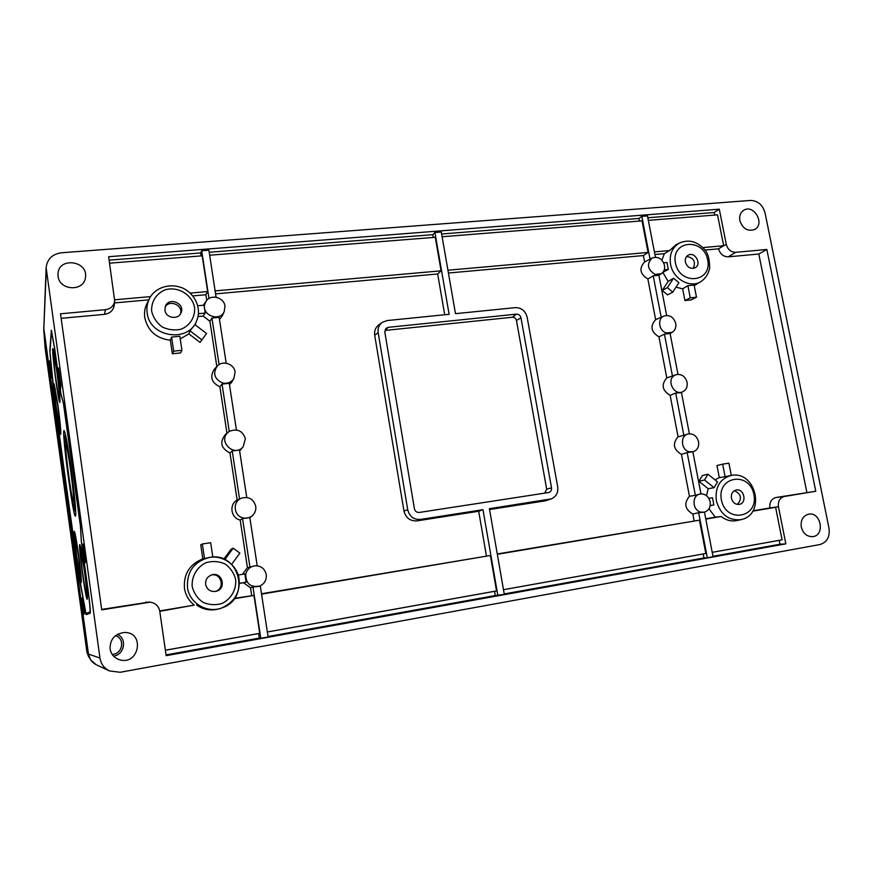 <?xml version="1.0" encoding="UTF-8"?>
<svg xmlns="http://www.w3.org/2000/svg" width="873" height="873" viewBox="0 0 873 873"><rect width="100%" height="100%" fill="white"/><g stroke="black" fill="none" stroke-linecap="round" stroke-linejoin="round"><path stroke-width="1.31" d="M239.497 583.295L246.099 582.204L239.497 583.448M245.782 573.932C245.662 583.655 250.344 587.704 259.827 586.056C264.574 583.699 266.712 579.879 266.254 574.587C264.77 568.618 260.983 565.693 254.883 565.802C250.169 566.577 247.135 569.283 245.782 573.932M246.099 582.204L244.844 573.943L238.285 575.012M243.611 582.771L250.507 587.802L252.974 586.994L260.798 638.305L259.303 638.087L258.615 633.558L259.739 633.329L253.967 595.419L234.542 598.311M259.259 586.296L252.974 586.994M225.976 433.892L225.801 434.023C219.341 441.869 220.738 448.198 229.981 452.989L232.229 450.948L239.551 499.018L237.14 500.043C228.824 504.376 230.919 518.224 240.184 520.002L242.53 518.573L249.951 567.21L254.272 565.857M249.951 567.21L247.43 567.614L242.432 574.336M109.136 260.154L200.626 252.952L201.696 250.747L208.887 250.191L216.089 297.224M204.773 304.175C201.379 315.371 220.007 322.257 224.252 311.443L224.961 306.096C224.034 297.257 210.709 293.775 206.115 301.218L204.773 304.175M226.194 363.201L219.167 317.346L211.953 318.034L209.924 321.264L203.147 316.07L205.199 313.08L204.009 305.19L197.745 305.768M219.494 319.453L222.375 315.699M170.344 340.252L171.588 337.065L179.827 336.247L181.922 350.302L173.683 351.153L172.352 353.783L170.344 340.252C156.343 338.473 147.81 330.922 144.754 317.597C144.067 312.632 144.809 307.94 146.98 303.531L147.155 303.182M188.874 333.89L189.998 330.823L194.919 324.647L206.53 333.508L200.059 342.412L188.874 333.89L180.231 338.92M201.63 339.695L189.998 330.823M206.53 333.508L200.059 342.412M203.147 316.07L197.931 316.572M205.199 313.08L198.357 313.723M663.698 262.817L666.994 262.511L668.336 269.43L664.255 269.812M668.336 269.43L662.793 272.42M668.14 281.412L673.53 278.236L678.91 282.699L672.777 292.117L667.376 287.643L662.203 290.458L668.14 281.412L662.836 272.42M682.653 288.854L687.891 285.667L694.111 285.056L696.479 297.202L690.259 297.846L684.923 300.563L682.653 288.854L676.008 287.162M679.434 243.032C688.437 239.257 696.589 241.188 703.911 248.827C707.763 252.373 709.673 258.834 709.651 268.197C708.374 274.1 705.482 278.542 700.964 281.553C690.194 288.668 672.941 278.945 670.562 264.257C669.165 254.556 672.123 247.474 679.434 243.032L675.735 244.964L669.613 250.54L664.397 253.672L661.898 260.154M690.259 297.846L687.891 285.667M696.479 297.202L691.1 299.919L684.923 300.563M708.854 498.352L712.477 497.763L713.863 504.965L710.196 505.576M722.648 464.141L725.092 476.702L719.308 477.618L716.962 465.538L722.648 464.141L728.9 463.181L731.29 475.425M713.863 504.965L710.175 505.663M705.81 519.108L721.142 516.51L715.314 517.165L708.963 508.784M721.142 516.51C726.14 520.33 731.454 521.661 737.085 520.526L741.024 519.631C728.617 520.832 720.4 514.546 716.351 500.742C714.932 487.079 719.941 478.633 731.378 475.403L725.092 476.702M714.998 479.855L719.308 477.618M706.541 495.7L708.167 488.684L714.092 487.701L717.562 481.918L707.992 474.235L702.394 475.556L698.924 481.285L704.489 480.008L707.992 474.235M714.092 487.701L704.489 480.008M708.167 488.684L698.924 481.285M700.735 512.102L704.424 512.145C708.854 510.563 710.764 507.104 710.164 501.789C708.647 496.399 705.417 493.78 700.484 493.943C691.776 494.696 691.962 510.214 700.735 512.102M441.629 233.986L638.916 218.457L641.819 216.351L650.036 259.128L644.612 261.965C638.84 268.284 639.931 273.969 647.875 279.011L653.233 275.813L661.188 317.27L655.656 319.649C649.883 326.142 650.974 331.882 658.951 336.869L664.418 334.13L672.461 376.012L666.797 377.922C661.036 384.6 662.138 390.395 670.137 395.327L675.724 393.036L683.843 435.354L678.07 436.795C672.297 443.648 673.41 449.508 681.431 454.375L687.149 452.563L695.355 495.329L689.452 496.279C683.679 503.317 684.803 509.243 692.846 514.033L698.684 512.713L707.326 557.76L703.954 557.945L703.191 553.962L705.821 553.471L699.437 520.177L497.272 553.962M704.424 512.145L698.684 512.713M695.355 495.329L700.484 493.943M641.819 216.351L647.482 215.904L655.427 257.186M655.088 274.417L661.341 273.686C664.015 271.743 665.062 268.928 664.495 265.25C662.203 258.594 658.1 256.171 652.207 257.982C646.424 263.941 647.384 269.419 655.088 274.417M661.341 273.686L658.908 275.29L653.233 275.813M650.036 259.128L652.207 257.982M666.317 332.919L672.024 332.417C675.091 330.496 676.324 327.506 675.735 323.468C673.65 317.106 669.744 314.629 664.026 316.015C657.118 318.525 658.799 330.998 666.317 332.919M677.961 374.321L670.104 333.486L664.418 334.13M661.188 317.27L664.026 316.015M719.287 209.182L108.645 256.717L114.701 301.032C113.785 305.997 110.675 308.889 105.393 309.708L60.51 313.789L101.726 609.845L150.232 602.174C155.503 603.025 158.679 606.037 159.759 611.209L166.176 655.678L785.842 543.857L778.454 506.733L769.877 507.955C769.364 502.291 771.448 498.799 776.13 497.468L815.775 491.259L766.854 249.482L735.666 252.319C730.919 252.221 727.798 249.591 726.292 244.429L719.287 209.182L714.201 212.532L714.703 215.085M778.454 506.733C777.843 501.211 779.818 497.785 784.38 496.475L815.775 491.259M735.666 252.319L728.289 256.837L758.812 254.021L766.854 249.482M728.289 256.837C723.433 256.76 720.181 254.098 718.544 248.827L723.662 245.739L702.776 247.594M704.904 250.049L718.544 248.827M114.265 305.114L114.243 305.288C113.283 310.461 110.042 313.483 104.542 314.335L61.143 318.339M752.733 511.174L775.606 507.311L782.066 539.82L779.218 540.354L779.993 544.239L785.842 543.857M779.218 540.354L712.204 552.347L782.066 539.82M648.333 220.356L717.53 214.856L723.662 245.739M647.831 217.748L714.201 212.532M209.204 252.275L432.833 234.673L434.94 232.524L441.291 232.022L455.488 313.669L515.299 307.634C521.443 307.656 525.382 310.832 527.128 317.15L557.694 486.894C558.338 492.71 556.199 496.715 551.267 498.898L489.404 508.697L504.299 594.382L495.297 595.55L494.565 591.316L496.541 590.934L490.397 555.49L261.496 593.76M268.044 636.515L495.297 595.55M260.285 585.848L268.12 636.984L260.798 638.305M166.056 654.892L259.303 638.087M712.968 556.319L779.993 544.239M704.467 512.135L713.055 556.734L707.326 557.76M504.223 593.946L703.954 557.945M654.914 254.523L664.397 253.672M705.821 553.471L503.492 589.69L703.191 553.962M165.39 650.254L258.615 633.558M165.379 650.221L259.739 633.329M109.42 670.922L96.357 664.768C91.916 662.531 89.286 658.962 88.468 654.052L43.792 329.372L46.127 267.662C47.197 259.074 52.282 254.119 61.394 252.777L750.474 200.441C757.84 200.703 762.696 204.849 765.043 212.87L829.012 528.252C830.037 536.928 827.004 542.351 819.911 544.545L120.158 672.275L109.42 670.922C104.105 668.238 100.952 663.949 99.969 658.056L46.127 267.662M77.042 564.722L86.165 614.657L90.214 613.217C90.574 611.198 89.832 603.232 87.977 589.34L81.396 541.762L80.48 526.004L63.423 402.868L60.957 393.985L54.595 347.978L51.365 330.256L49.805 350.924L53.984 395.404L77.086 564.711M49.27 362.622L51.365 377.856L51.605 374.768L49.51 362.601M81.713 598.311L83.906 614.177L84.55 613.937L82.335 597.874L81.713 598.311L82.389 598.201M58.153 371.582L60.564 388.987L60.968 385.615L58.535 367.969L58.48 371.549M82.193 545.298L84.67 563.227L85.423 562.245L82.902 544.054L82.193 545.298L83.055 545.167M58.098 276.283L58.011 273.718C58.731 256.553 88.642 260.874 85.423 277.549C84.026 291.822 59.429 290.785 58.098 276.283M739.846 220.585C739.125 215.947 740.424 212.51 743.752 210.273C753.836 203.693 765.414 224.055 754.676 229.468C747.692 231.738 742.748 228.77 739.846 220.585M110.074 648.846C109.987 639.298 114.745 633.842 124.337 632.499C145.191 631.746 139.331 665.848 119.546 659.759C114.232 657.98 111.078 654.335 110.074 648.846M801.283 527.052C800.508 520.057 802.996 515.757 808.736 514.153C821.078 511.698 825.28 535.596 812.665 536.655C806.925 536.742 803.127 533.545 801.283 527.052M674.48 375.401C666.034 380.159 674.12 396.113 682.762 391.748C686.254 389.882 687.695 386.728 687.095 382.298C685.207 376.252 681.507 373.709 676.008 374.67L674.48 375.401M682.762 391.748L680.667 392.686L675.724 393.036M672.461 376.012L676.008 374.67M243.098 517.907C246.328 518.606 249.274 517.973 251.904 516.008C254.938 513.466 256.215 510.225 255.745 506.285C253.519 498.974 248.729 496.279 241.352 498.21C232.327 501.517 233.604 516.085 243.098 517.907M257.219 565.802L249.82 517.493L242.53 518.573M239.551 499.018L240.719 498.472M229.861 431.142L228.737 431.862C216.777 440.385 234.128 458.205 243.185 446.725L245.368 438.781C242.77 430.946 237.598 428.403 229.861 431.142M246.753 497.479L239.486 449.999L232.229 450.948M239.606 450.828L241.024 449.366M222.506 382.941C227.384 383.945 231.17 382.483 233.866 378.533L235.11 372.051C234.215 363.79 222.364 359.96 217.082 366.278C212.685 373.557 214.496 379.111 222.506 382.941M214.354 369.203L214.223 369.334C209.629 376.95 211.517 382.756 219.887 386.75L222.037 384.109L229.261 431.502M236.408 429.953L229.272 383.291L222.037 384.109M229.49 384.764L231.858 381.97M667.376 287.643L673.53 278.236M672.777 292.117L667.561 294.888L662.203 290.458M173.683 351.153L171.588 337.065M181.922 350.302L180.525 352.932L172.352 353.783M224.819 559.593L233.178 548.189L239.868 553.1L231.672 564.329M233.178 548.189L231.28 548.997L223.837 559.146M202.35 543.988L204.522 558.578L202.82 558.862L200.735 544.839L202.35 543.988L210.677 542.711L212.826 557.116M204.522 558.578L208.767 557.574M205.635 584.43C205.319 579.868 207.272 576.715 211.506 574.969C222.288 571.051 227.078 589.133 215.838 591.359C210.426 591.992 207.032 589.69 205.635 584.43M210.993 575.154C221.24 572.077 225.671 588.784 215.304 591.457M159.77 611.329L194.253 605.109C188.83 600.788 185.556 595.179 184.443 588.282C183.494 574.052 189.616 564.242 202.82 558.862M196.643 605.098C204.238 610.205 212.401 611.253 221.109 608.23L221.873 607.924M734.389 490.659C741.264 494.107 742.268 498.69 737.39 504.419M731.421 498.21C730.941 493.889 732.502 491.161 736.092 490.004C744.091 488.018 747.419 503.23 739.224 504.387C735.284 504.638 732.676 502.586 731.421 498.21M689.146 451.756L693.555 451.657C697.505 449.901 699.175 446.594 698.575 441.738C696.872 436.009 693.402 433.423 688.164 433.979C680.045 435.42 680.82 449.857 689.146 451.756M693.555 451.657L687.149 452.563M683.843 435.354L688.164 433.979M681.42 392.348L689.397 433.794M692.878 451.887L700.964 493.889M670.137 395.327L678.07 436.795M658.951 336.869L666.797 377.922M658.897 275.268L666.634 315.448M639.418 221.065L638.916 218.457M448.416 273.02L643.39 255.56L648.082 252.45L642.026 220.858L442.109 236.747M643.39 255.56L644.612 261.965M201.696 250.747L208.985 298.511M773.969 507.497L775.606 507.311M715.314 517.165L705.744 518.78M692.846 514.033L694.133 520.734M647.875 279.011L655.656 319.649M681.431 454.375L689.452 496.279M240.184 520.002L247.43 567.614M229.981 452.989L237.14 500.043M219.887 386.75L226.958 433.172M209.924 321.264L216.82 366.562M114.505 302.92L148.868 299.843M101.672 609.409L149.359 602.064M194.253 605.109L159.715 610.947M250.507 587.802L251.664 595.43M769.877 507.955L752.963 510.803M758.812 254.021L806.848 492.372M551.267 498.898L545.243 500.851L489.546 509.548M497.861 595.55L482.976 509.69L478.699 511.24L486.403 555.806M478.699 511.24L416.999 520.875C410.157 521.225 405.814 517.918 403.959 510.967L374.713 335.319C374.146 330.965 375.499 327.484 378.762 324.876L382.101 322.453L387.045 320.566L449.115 314.313L434.94 232.524M215.576 293.863L437.668 273.98L444.717 314.749M261.551 594.142L490.397 555.49M497.337 554.311L699.437 520.177M437.668 273.98L441.072 270.826L215.118 290.884M234.215 598.758L253.967 595.419M109.572 263.177L202.187 255.811L207.632 291.549L190.259 293.088M201.085 255.898L200.626 252.952M209.662 255.222L435.267 237.292L441.072 270.826M648.082 252.45L447.936 270.215M432.833 234.673L433.314 237.445M388.179 327.331L385.822 328.466L384.797 331.926L414.413 508.773C415.101 511.349 416.705 512.582 419.247 512.451L548.56 492.547C550.765 491.892 551.747 490.32 551.518 487.832L520.985 317.783C520.319 315.371 518.813 314.16 516.467 314.149L388.179 327.331L385.102 330.42L512.407 317.248C514.513 317.259 515.867 318.339 516.467 320.511L546.673 489.153L544.785 493.125M482.976 509.69L420.415 519.446C413.758 519.784 409.535 516.565 407.724 509.788L378.162 332.624C377.616 328.379 378.926 324.985 382.101 322.453M267.345 631.965L496.541 590.934M192.857 295.903L205.875 294.736L206.737 300.399M150.669 296.602L114.767 299.788M669.613 250.54L654.401 251.882M267.345 631.997L494.565 591.316M164.932 310.231L165.412 306.216C169.035 296.384 185.676 303.771 180.907 313.058C178.027 320.184 165.695 318.045 164.932 310.231M165.095 307.176C169.318 299.002 183.581 305.332 180.427 313.931M686.647 256.476C693.751 257.688 695.977 261.649 693.304 268.382M685.381 262.064C684.923 259.008 685.829 256.738 688.088 255.254C694.821 250.988 702.219 264.224 695.094 267.771C690.478 269.277 687.237 267.367 685.381 262.064M205.875 294.736L207.632 291.549M211.953 318.034L219.058 364.619M82.433 546.574L83.044 545.549L85.172 560.924L84.539 561.775L82.433 546.574M84.539 561.775L85.314 562.387M58.371 372.651L58.687 369.606L60.75 384.524L60.412 387.394L58.371 372.651M81.931 599.5L82.466 599.14L84.332 612.715L83.786 612.933L81.931 599.5L82.466 598.791M83.786 612.933L84.485 613.468M49.445 363.55L49.63 360.8L51.431 373.819L51.223 376.438L49.445 363.55M70.986 467.928C67.69 444.783 65.388 432.342 64.089 430.596C61.317 429.003 73.037 517.613 75.405 516.118C76.628 516.871 74.478 492.918 70.986 467.928M70.822 468.615C67.93 448.329 65.912 437.417 64.766 435.867C62.332 434.416 72.634 512.222 74.696 510.858C75.765 511.502 73.878 490.484 70.822 468.615M70.702 469.128C68.116 450.992 66.315 441.225 65.279 439.817C63.096 438.475 72.317 508.173 74.161 506.907C75.122 507.486 73.419 488.662 70.702 469.128M70.538 469.816C68.356 454.527 66.839 446.289 65.966 445.088C64.122 443.91 71.902 502.75 73.452 501.648C74.03 499.487 73.059 488.88 70.538 469.816M84.594 570.571C82.313 554.584 80.709 545.931 79.781 544.599C78.013 543.606 85.75 600.493 87.224 599.26C87.769 597.427 86.896 587.856 84.594 570.571M84.375 570.833L80.502 549.925C79.072 549.095 85.303 594.95 86.492 593.913C86.929 592.429 86.22 584.724 84.375 570.833M56.876 370.108C54.988 356.762 53.668 349.582 52.904 348.578C51.158 347.301 58.371 403.337 59.833 402.42C60.39 400.085 59.408 389.314 56.876 370.108M56.778 371.189L53.58 353.849C52.162 352.779 57.967 397.946 59.146 397.182C59.604 395.283 58.807 386.619 56.778 371.189M78.657 555.37C76.551 540.562 75.089 532.541 74.281 531.319C72.699 530.358 79.923 583.699 81.222 582.564C81.691 580.807 80.829 571.739 78.657 555.37M78.472 555.675L74.947 536.317C73.67 535.509 79.498 578.493 80.534 577.555L78.472 555.675M57.869 404.69L54.082 383.804C52.522 382.647 59.375 435.343 60.663 434.416C61.143 432.31 60.215 422.401 57.869 404.69M57.771 405.574L54.715 388.747C53.46 387.787 58.982 430.258 60.019 429.483L57.771 405.574M81.353 541.86L80.425 526.124L63.391 403.108L60.924 394.236L54.573 348.272L51.474 331.554L49.968 352.135L55.85 410.43L79.181 578.133L85.98 613.392L89.984 611.886C90.399 610.347 89.712 602.85 87.922 589.395L81.407 541.849M86.165 614.657L87.3 613.173L85.98 613.392L90.334 612.049M43.672 327.353L88.369 654.019L86.962 652.349L45.2 348.6L86.962 652.349L88.795 657.074L86.962 652.349M96.292 664.746L90.694 660.043L88.369 654.019M112.148 654.346C122.624 654.434 125.439 638.316 115.443 635.719M113.555 656.125C124.523 654.772 127.36 638.479 117.386 634.398M149.327 298.937C153.43 289.323 168.282 281.684 183.406 288.374C197.276 295.631 200.965 310.766 196.938 319.944C189.594 343.253 149.599 337.873 147.133 312.829C146.457 307.929 147.188 303.302 149.327 298.937L146.98 303.531M784.38 496.475L776.13 497.468M726.292 244.429L722.2 246.623M105.393 309.708L104.542 314.335M46.258 270.379L43.792 329.372M99.969 658.056L88.468 654.052M187.466 587.474C186.724 571.771 193.893 561.797 208.974 557.531C238.962 550.667 251.599 598.016 222.255 607.772C207.49 613.861 189.343 603.374 187.466 587.474M721.382 499.858C716.689 476.08 749.525 470.984 753.912 494.522C758.812 518.049 725.921 523.735 721.382 499.858M147.297 602.272L145.715 602.097M151.684 311.465C150.942 301.84 156.398 293.273 165.466 289.716C178.19 286.191 192.169 294.779 194.57 307.492C195.356 316.997 190.041 325.574 181.038 329.23C174.611 330.627 168.347 329.874 162.236 326.982C156.845 322.934 153.332 317.761 151.684 311.465M516.467 314.149L512.407 317.248M520.985 317.783L516.467 320.511M551.518 487.832L546.673 489.153M549.652 499.301L545.243 500.851M420.415 519.446L416.999 520.875M407.724 509.788L403.959 510.967M378.162 332.624L374.713 335.319M675.418 262.991C670.911 240.162 703.518 237.412 707.719 260.001C712.433 282.59 679.761 285.886 675.418 262.991M51.136 330.834L51.758 331.293M192.213 586.634C191.405 576.496 196.905 567.046 206.072 562.67C212.586 560.848 218.894 561.263 225.027 563.936C230.428 567.843 233.975 573.026 235.666 579.508C236.518 589.515 231.181 598.954 222.058 603.45C215.555 605.36 209.193 604.989 202.994 602.348C197.505 598.431 193.915 593.193 192.213 586.634M45.2 348.6L43.77 329.918M254.883 565.802L254.01 565.879M259.827 586.056L259.019 586.394M206.115 301.218L203.365 305.157M224.252 311.443L222.32 315.83M196.938 319.944L195.159 324.734M700.964 281.553L694.221 285.635M672.024 332.417L669.984 333.551M114.701 301.032L114.243 305.288M241.352 498.21L240.49 498.559M251.904 516.008L249.842 517.667M228.737 431.862L225.801 434.023M243.185 446.725L240.893 449.54M217.082 366.278L214.223 369.334M233.866 378.533L231.76 382.134M221.109 608.23L222.255 607.772C235.524 601.344 241.013 590.912 238.711 576.486C234.608 561.917 220.105 555.075 208.974 557.531L207.97 557.705M731.378 475.403C756.236 470.503 766.003 514.786 741.024 519.631M150.232 602.174L148.781 601.999M74.707 510.858L75.656 510.727M64.766 435.867L65.704 435.758M73.463 501.648L74.292 501.528M65.966 445.088L66.795 444.99M86.492 593.913L87.245 593.793M80.502 549.925L81.244 549.815M59.168 397.182L59.888 397.095M53.58 353.849L54.301 353.783M80.534 577.555L81.189 577.446M74.947 536.317L75.602 536.218M60.03 429.483L60.674 429.407M54.715 388.747L55.359 388.681M45.123 347.923L43.694 329.219"/></g></svg>
